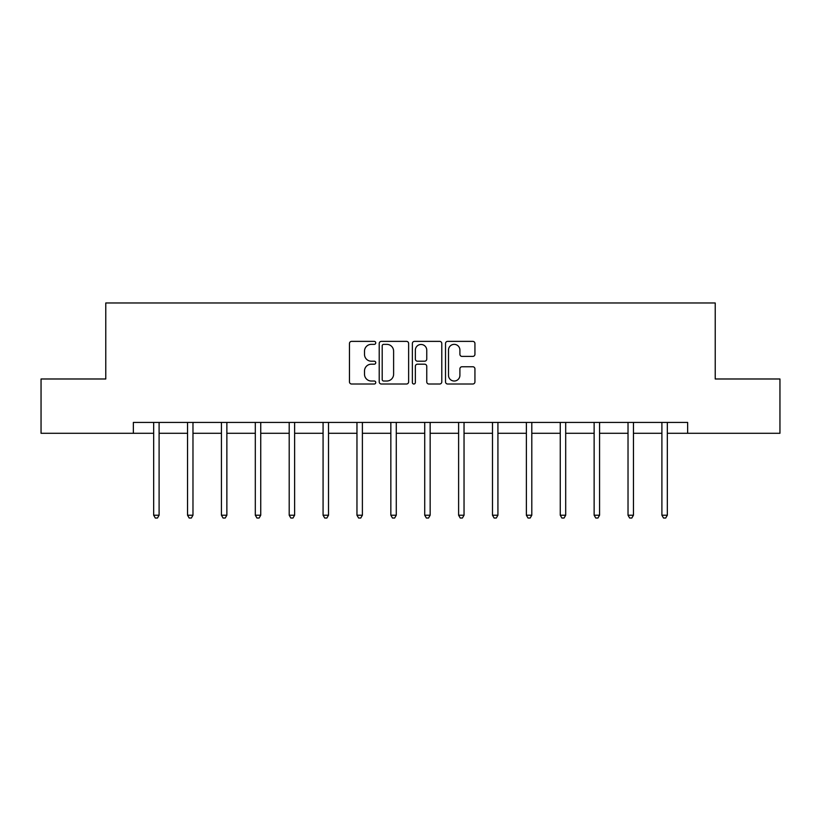 <?xml version="1.0" encoding="UTF-8"?>
<svg xmlns="http://www.w3.org/2000/svg" width="821" height="821" viewBox="0 0 821 821"><rect width="100%" height="100%" fill="white"/><g stroke="black" fill="none" stroke-linecap="round" stroke-linejoin="round"><path stroke-width="1.23" d="M375.751 342.87A1.488 1.488 0 0 0 374.253 341.372L351.604 341.372A2.135 2.135 0 0 0 349.469 343.506L349.469 381.878A2.135 2.135 0 0 0 351.604 384.012L374.253 384.012A1.488 1.488 0 0 0 375.751 382.524A1.488 1.488 0 0 0 374.253 381.026L371.328 381.026A6.825 6.825 0 0 1 364.503 374.212L364.503 371.01A6.825 6.825 0 0 1 371.328 364.185L374.253 364.185A1.488 1.488 0 0 0 375.751 362.697A1.488 1.488 0 0 0 374.253 361.199L371.328 361.199A6.825 6.825 0 0 1 364.503 354.385L364.503 351.183A6.825 6.825 0 0 1 371.328 344.358L374.253 344.358A1.488 1.488 0 0 0 375.751 342.87M472.804 356.406A2.135 2.135 0 0 0 474.938 354.272L474.938 343.506A2.135 2.135 0 0 0 472.804 341.372L447.65 341.372A2.135 2.135 0 0 0 445.516 343.506L445.516 381.878A2.135 2.135 0 0 0 447.65 384.012L472.804 384.012A2.135 2.135 0 0 0 474.938 381.878L474.938 368.875A2.135 2.135 0 0 0 472.804 366.751L462.038 366.751A2.135 2.135 0 0 0 459.904 368.875L459.904 375.33A5.706 5.706 0 0 1 454.208 381.026A5.706 5.706 0 0 1 448.502 375.33L448.502 350.064A5.706 5.706 0 0 1 454.208 344.358A5.706 5.706 0 0 1 459.904 350.064L459.904 354.272A2.135 2.135 0 0 0 462.038 356.406L472.804 356.406M133.361 433.283L41.05 433.283L41.05 378.984L105.776 378.984L105.776 302.97L715.224 302.97L715.224 378.984L779.95 378.984L779.95 433.283L687.639 433.283L687.639 422.425L133.361 422.425L133.361 433.283L153.671 433.283M408.632 343.506A2.135 2.135 0 0 0 406.498 341.372L381.344 341.372A2.135 2.135 0 0 0 379.21 343.506L379.21 381.878A2.135 2.135 0 0 0 381.344 384.012L406.498 384.012A2.135 2.135 0 0 0 408.632 381.878L408.632 343.506M414.502 341.372L439.656 341.372A2.135 2.135 0 0 1 441.79 343.506L441.79 381.878A2.135 2.135 0 0 1 439.656 384.012L428.89 384.012A2.135 2.135 0 0 1 426.756 381.878L426.756 366.32A2.135 2.135 0 0 0 424.621 364.185L417.479 364.185A2.135 2.135 0 0 0 415.354 366.32L415.354 382.524A1.488 1.488 0 0 1 413.856 384.012A1.488 1.488 0 0 1 412.368 382.524L412.368 343.506A2.135 2.135 0 0 1 414.502 341.372M159.1 433.283L187.547 433.283M192.976 433.283L221.434 433.283M226.863 433.283L255.31 433.283M260.739 433.283L289.197 433.283M294.626 433.283L323.074 433.283M328.513 433.283L356.961 433.283M362.389 433.283L390.847 433.283M396.276 433.283L424.724 433.283M430.153 433.283L458.611 433.283M464.039 433.283L492.487 433.283M497.926 433.283L526.374 433.283M531.803 433.283L560.261 433.283M565.69 433.283L594.137 433.283M599.566 433.283L628.024 433.283M633.453 433.283L661.9 433.283M667.329 433.283L687.639 433.283M383.694 344.358A1.488 1.488 0 0 0 382.196 345.857L382.196 379.538A1.488 1.488 0 0 0 383.694 381.026L386.783 381.026A6.825 6.825 0 0 0 393.608 374.212L393.608 351.183A6.825 6.825 0 0 0 386.783 344.358L383.694 344.358M426.756 350.167A5.706 5.706 0 0 0 421.05 344.471A5.706 5.706 0 0 0 415.354 350.167L415.354 359.075A2.135 2.135 0 0 0 417.479 361.199L424.621 361.199A2.135 2.135 0 0 0 426.756 359.075L426.756 350.167M159.377 422.425L159.253 422.743A2.176 2.176 0 0 0 159.1 423.554L159.1 515.208L153.671 515.208L153.671 423.554A2.176 2.176 0 0 0 153.506 422.743L153.383 422.425M159.1 515.208L157.468 518.03L155.292 518.03L153.671 515.208M193.263 422.425L193.14 422.743A2.176 2.176 0 0 0 192.976 423.554L192.976 515.208L187.547 515.208L187.547 423.554A2.176 2.176 0 0 0 187.393 422.743L187.26 422.425M192.976 515.208L191.355 518.03L189.179 518.03L187.547 515.208M227.15 422.425L227.017 422.743A2.176 2.176 0 0 0 226.863 423.554L226.863 515.208L221.434 515.208L221.434 423.554A2.176 2.176 0 0 0 221.27 422.743L221.147 422.425M226.863 515.208L225.231 518.03L223.055 518.03L221.434 515.208M261.027 422.425L260.904 422.743A2.176 2.176 0 0 0 260.739 423.554L260.739 515.208L255.31 515.208L255.31 423.554A2.176 2.176 0 0 0 255.157 422.743L255.033 422.425M260.739 515.208L259.118 518.03L256.942 518.03L255.31 515.208M294.913 422.425L294.78 422.743A2.176 2.176 0 0 0 294.626 423.554L294.626 515.208L289.197 515.208L289.197 423.554A2.176 2.176 0 0 0 289.043 422.743L288.91 422.425M294.626 515.208L292.994 518.03L290.829 518.03L289.197 515.208M328.79 422.425L328.667 422.743A2.176 2.176 0 0 0 328.513 423.554L328.513 515.208L323.074 515.208L323.074 423.554A2.176 2.176 0 0 0 322.92 422.743L322.797 422.425M328.513 515.208L326.881 518.03L324.706 518.03L323.074 515.208M362.677 422.425L362.543 422.743A2.176 2.176 0 0 0 362.389 423.554L362.389 515.208L356.961 515.208L356.961 423.554A2.176 2.176 0 0 0 356.807 422.743L356.673 422.425M362.389 515.208L360.758 518.03L358.592 518.03L356.961 515.208M396.564 422.425L396.43 422.743A2.176 2.176 0 0 0 396.276 423.554L396.276 515.208L390.847 515.208L390.847 423.554A2.176 2.176 0 0 0 390.683 422.743L390.56 422.425M396.276 515.208L394.644 518.03L392.469 518.03L390.847 515.208M430.44 422.425L430.317 422.743A2.176 2.176 0 0 0 430.153 423.554L430.153 515.208L424.724 515.208L424.724 423.554A2.176 2.176 0 0 0 424.57 422.743L424.436 422.425M430.153 515.208L428.531 518.03L426.356 518.03L424.724 515.208M464.327 422.425L464.193 422.743A2.176 2.176 0 0 0 464.039 423.554L464.039 515.208L458.611 515.208L458.611 423.554A2.176 2.176 0 0 0 458.457 422.743L458.323 422.425M464.039 515.208L462.408 518.03L460.242 518.03L458.611 515.208M498.203 422.425L498.08 422.743A2.176 2.176 0 0 0 497.926 423.554L497.926 515.208L492.487 515.208L492.487 423.554A2.176 2.176 0 0 0 492.333 422.743L492.21 422.425M497.926 515.208L496.295 518.03L494.119 518.03L492.487 515.208M532.09 422.425L531.957 422.743A2.176 2.176 0 0 0 531.803 423.554L531.803 515.208L526.374 515.208L526.374 423.554A2.176 2.176 0 0 0 526.22 422.743L526.087 422.425M531.803 515.208L530.171 518.03L528.006 518.03L526.374 515.208M565.967 422.425L565.843 422.743A2.176 2.176 0 0 0 565.69 423.554L565.69 515.208L560.261 515.208L560.261 423.554A2.176 2.176 0 0 0 560.096 422.743L559.973 422.425M565.69 515.208L564.058 518.03L561.882 518.03L560.261 515.208M599.853 422.425L599.73 422.743A2.176 2.176 0 0 0 599.566 423.554L599.566 515.208L594.137 515.208L594.137 423.554A2.176 2.176 0 0 0 593.983 422.743L593.85 422.425M599.566 515.208L597.945 518.03L595.769 518.03L594.137 515.208M633.74 422.425L633.607 422.743A2.176 2.176 0 0 0 633.453 423.554L633.453 515.208L628.024 515.208L628.024 423.554A2.176 2.176 0 0 0 627.86 422.743L627.737 422.425M633.453 515.208L631.821 518.03L629.645 518.03L628.024 515.208M667.617 422.425L667.494 422.743A2.176 2.176 0 0 0 667.329 423.554L667.329 515.208L661.9 515.208L661.9 423.554A2.176 2.176 0 0 0 661.747 422.743L661.623 422.425M667.329 515.208L665.708 518.03L663.532 518.03L661.9 515.208"/></g></svg>
